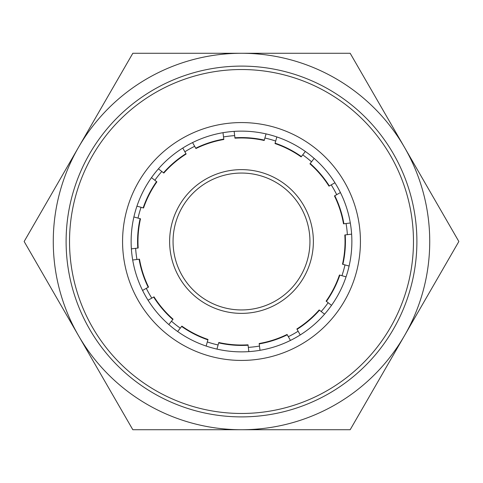 <?xml version="1.0" encoding="UTF-8"?>
<svg xmlns="http://www.w3.org/2000/svg" width="483" height="483" viewBox="0 0 483 483"><rect width="100%" height="100%" fill="white"/><g stroke="black" fill="none" stroke-linecap="round" stroke-linejoin="round"><path stroke-width="0.72" d="M241.5 309.947A68.447 68.447 0 0 1 173.053 241.5A68.447 68.447 0 0 1 241.5 173.053A68.447 68.447 0 0 1 309.947 241.5A68.447 68.447 0 0 1 241.5 309.947M169.63 241.5A71.87 71.87 0 0 1 241.5 169.63A71.87 71.87 0 0 1 313.37 241.5A71.87 71.87 0 0 1 241.5 313.37A71.87 71.87 0 0 1 169.63 241.5M139.841 429.731L132.825 429.731L129.317 423.651M353.683 423.651L350.175 429.731L343.159 429.731M455.342 235.42L458.85 241.5L350.175 429.731L132.825 429.731L24.15 241.5L27.658 235.42M343.159 53.269L350.175 53.269L458.85 241.5L455.342 247.58M27.658 247.58L24.15 241.5L132.825 53.269L139.841 53.269M129.317 59.349L132.825 53.269L350.175 53.269L353.683 59.349M241.5 429.731A188.231 188.231 0 0 1 78.487 147.387A188.231 188.231 0 0 1 404.512 147.387A188.231 188.231 0 0 1 241.5 429.731M209.35 347.084A110.372 110.372 0 0 1 135.916 209.35A110.372 110.372 0 0 1 273.65 135.916A110.372 110.372 0 0 1 347.084 273.65A110.372 110.372 0 0 1 209.35 347.084M206.857 355.271A118.927 118.927 0 0 1 127.729 206.857A118.927 118.927 0 0 1 276.143 127.729A118.927 118.927 0 0 1 355.271 276.143A118.927 118.927 0 0 1 206.857 355.271M191.407 406.016A171.972 171.972 0 0 0 406.016 291.593A171.972 171.972 0 0 0 291.593 76.984A171.972 171.972 0 0 0 76.984 191.407A171.972 171.972 0 0 0 191.407 406.016M190.411 409.288A175.395 175.395 0 0 0 409.288 292.589A175.395 175.395 0 0 0 292.589 73.712A175.395 175.395 0 0 0 73.712 190.411A175.395 175.395 0 0 0 190.411 409.288M133.894 216.958L140.112 218.684A103.923 103.923 0 0 0 137.782 248.075L131.376 248.86M137.782 248.075L138.18 248.027A103.525 103.525 0 0 1 140.493 218.787L140.112 218.684M139.098 259.22A103.923 103.923 0 0 0 148.196 287.264L148.541 287.071A103.525 103.525 0 0 1 139.49 259.172L132.692 260.005M148.196 287.264L142.576 290.446M156.564 181.62A103.923 103.923 0 0 0 143.161 207.889L143.548 207.992A103.525 103.525 0 0 1 156.872 181.862L151.475 177.641M143.161 207.889L136.937 206.156M158.424 168.833L163.828 173.059A103.525 103.525 0 0 1 186.136 154.017L182.767 148.052M153.672 297.057A103.923 103.923 0 0 0 172.811 319.486L173.059 319.172A103.525 103.525 0 0 1 154.017 296.864L148.052 300.233M172.811 319.486L168.833 324.576M223.78 139.098A103.923 103.923 0 0 0 195.736 148.196L195.929 148.541A103.525 103.525 0 0 1 223.828 139.49L222.995 132.692M195.736 148.196L192.554 142.576M234.14 131.376L234.973 138.18A103.525 103.525 0 0 1 264.213 140.493L266.042 133.894M181.62 326.436A103.923 103.923 0 0 0 207.889 339.839L207.992 339.452A103.525 103.525 0 0 1 181.862 326.128L177.641 331.525M207.889 339.839L206.156 346.063M276.844 136.937L275.008 143.548A103.525 103.525 0 0 1 301.138 156.872L305.359 151.475M218.684 342.888A103.923 103.923 0 0 0 248.075 345.218L248.027 344.82A103.525 103.525 0 0 1 218.787 342.507L216.958 349.106M248.075 345.218L248.86 351.624M259.22 343.902A103.923 103.923 0 0 0 287.264 334.804L287.071 334.459A103.525 103.525 0 0 1 259.172 343.51L260.005 350.308M287.264 334.804L290.446 340.424M329.328 185.943A103.923 103.923 0 0 0 310.189 163.514L309.941 163.828A103.525 103.525 0 0 1 328.983 186.136L334.948 182.767M310.189 163.514L314.167 158.424M340.424 192.554L334.459 195.929A103.525 103.525 0 0 1 343.51 223.828L350.308 222.995M297.057 329.328A103.923 103.923 0 0 0 319.486 310.189L319.172 309.941A103.525 103.525 0 0 1 296.864 328.983L300.233 334.948M319.486 310.189L324.576 314.167M342.888 264.316A103.923 103.923 0 0 0 345.218 234.925L344.82 234.973A103.525 103.525 0 0 1 342.507 264.213L349.106 266.042M345.218 234.925L351.624 234.14M326.436 301.38A103.923 103.923 0 0 0 339.839 275.111L339.452 275.008A103.525 103.525 0 0 1 326.128 301.138L331.525 305.359M339.839 275.111L346.063 276.844M347.374 234.66A106.091 106.091 0 0 0 346.057 223.52M336.693 194.661A106.091 106.091 0 0 0 331.217 184.874M311.523 161.799A106.091 106.091 0 0 0 302.72 154.85M275.696 141.066A106.091 106.091 0 0 0 264.901 138.017M234.66 135.626A106.091 106.091 0 0 0 223.52 136.943M194.661 146.307A106.091 106.091 0 0 0 184.874 151.783M161.799 171.477A106.091 106.091 0 0 0 154.85 180.28M141.066 207.304A106.091 106.091 0 0 0 138.017 218.099M135.626 248.34A106.091 106.091 0 0 0 136.943 259.48M146.307 288.339A106.091 106.091 0 0 0 151.783 298.126M171.477 321.201A106.091 106.091 0 0 0 180.28 328.15M207.304 341.934A106.091 106.091 0 0 0 218.099 344.983M248.34 347.374A106.091 106.091 0 0 0 259.48 346.057M288.339 336.693A106.091 106.091 0 0 0 298.126 331.217M321.201 311.523A106.091 106.091 0 0 0 328.15 302.72M341.934 275.696A106.091 106.091 0 0 0 344.983 264.901M185.943 153.672A103.923 103.923 0 0 0 163.514 172.811M163.828 173.059A103.525 103.525 0 0 1 186.136 154.017M264.316 140.112A103.923 103.923 0 0 0 234.925 137.782M234.973 138.18A103.525 103.525 0 0 1 264.213 140.493M301.38 156.564A103.923 103.923 0 0 0 275.111 143.161M275.008 143.548A103.525 103.525 0 0 1 301.138 156.872M343.902 223.78A103.923 103.923 0 0 0 334.804 195.736M334.459 195.929A103.525 103.525 0 0 1 343.51 223.828"/></g></svg>
